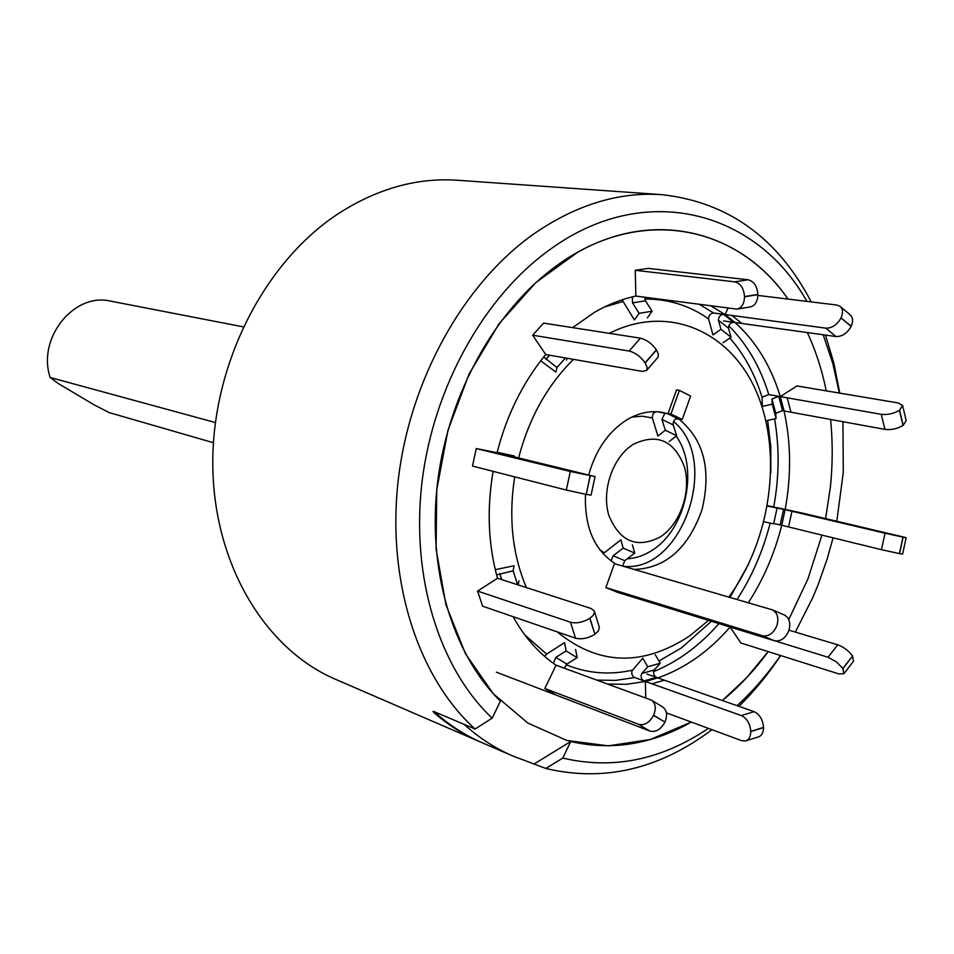 <?xml version="1.0" encoding="UTF-8"?>
<svg xmlns="http://www.w3.org/2000/svg" width="954" height="954" viewBox="0 0 954 954"><rect width="100%" height="100%" fill="white"/><g stroke="black" fill="none" stroke-linecap="round" stroke-linejoin="round"><path stroke-width="1.43" d="M243.198 326.84L110.747 301.154C74.078 292.115 36.896 338.217 50.168 377.474L58.218 383.484L93.79 404.651L109.114 412.581L213.422 442.728M215.354 422.539L50.168 377.474M434.464 711.982L434.082 712.769L433.021 711.386L433.987 711.553L475.044 729.035L492.169 718.159C439.46 668.539 410.733 577.385 422.002 482.199C433.426 387.062 484.298 296.348 550.184 249.388C645.274 180.258 756.295 211.072 806.905 301.381M475.044 729.035C418.353 677.686 386.74 581.535 398.176 480.577C409.743 379.644 463.847 283.231 533.942 233.825C576.18 204.776 618.788 191.718 661.802 194.652C727.878 202.01 777.689 237.761 811.222 301.905M823.183 334.759L832.711 363.128L839.377 393.072M842.942 421.728L843.276 472.48L836.813 521.206M833.08 537.829L826.963 559.652L817.924 585.207L812.736 597.657L795.35 632.097M780.551 655.517C767.553 674.275 753.052 691.006 737.06 705.674M825.484 335.081L833.939 363.45L839.759 393.131M780.646 655.541C768.185 674.287 754.28 691.221 738.956 706.342M434.082 712.769C448.249 725.004 463.429 734.64 479.647 741.652L335.534 679.308C264.962 649.149 213.362 563.957 212.778 464.204C212.134 364.547 263.948 262.732 337.668 214.09C376.747 188.773 416.624 177.492 457.3 180.234L661.802 194.652M711.994 729.703C659.154 769.294 603.763 782.208 545.807 768.447L512.62 755.914C495.269 748.401 479.087 737.895 464.109 724.384L433.987 711.553C448.869 724.885 464.908 735.272 482.14 742.725L512.62 755.914M479.647 741.652L480.899 742.176M492.169 718.159L500.409 701.178C452.303 653.824 426.796 568.942 437.743 480.983C448.833 393.048 495.83 309.454 556.707 265.665C639.776 204.86 737.549 225.072 787.992 299.079C741.485 231.524 655.827 207.817 577.194 252.571L535.754 282.67L499.014 323.788L469.141 373.896L447.951 430.314L436.741 489.855L436.097 549.099L445.935 604.729L465.457 653.764L493.313 693.761L527.753 722.989L566.807 740.459L608.39 745.861L650.497 739.457L691.292 722.059C651.785 744.442 611.586 750.929 570.719 741.508L562.8 758.084L545.807 768.447M807.334 332.564C815.753 350.702 822.05 370.128 826.247 390.854C822.05 370.128 815.753 350.702 807.334 332.564M830.564 419.462C832.818 441.666 832.759 464.204 830.385 487.065L825.627 518.582L830.385 487.065C832.759 464.204 832.818 441.666 830.564 419.462M821.943 535.111L808.002 578.78L788.743 619.563L808.002 578.78L821.943 535.111M768.197 651.618L746.648 677.698L722.393 700.534C739.231 686.618 754.507 670.304 768.197 651.618M534.681 763.653L570.719 741.508M708.405 728.379C661.444 759.944 612.909 769.842 562.8 758.084M573.461 359.372C547.31 385.285 529.017 418.138 518.606 457.908M514.671 476.857C508.434 517.617 512.346 554.524 526.417 587.581M557.219 631.882C598.456 665.475 642.591 666.834 689.611 635.96L708.488 620.398M540.715 360.803L555.836 372.096L556.957 367.528L565.46 357.977M513.109 456.572L514.385 456.012L497.165 452.268M517.64 584.754L513.121 570.802L514.087 565.734L495.269 569.681M564.303 668.17L566.914 664.091L577.134 657.676L566.092 650.95L564.601 642.65L546.606 654.074L544.591 656.352M666.429 712.876L741.711 740.686L745.587 740.948C748.95 739.827 750.679 736.703 750.774 731.599L750.774 731.396C750.094 723.597 746.946 718.314 741.33 715.572L754.089 711.648L656.364 677.388C653.633 675.408 652.93 672.94 654.253 669.97L660.251 663.233L647.73 666.751L642.781 658.236L631.81 671.067L631.834 674.251L633.504 677.03L645.357 681.466L645.751 697.911M633.396 444.254C612.826 456.894 601.175 490.702 608.902 515.565C619.909 541.86 637.117 548.932 660.526 536.792C680.476 523.746 691.519 491.322 684.412 466.852C674.239 440.486 657.234 432.949 633.396 444.254M603.083 553.773L620.827 539.821L623.2 548.133L613.172 555.765L611.037 560.928M657.58 411.806L667.967 413.845L662.839 412.51C650.664 410.232 638.488 412.772 626.325 420.142C608.175 431.959 595.642 450.228 588.701 474.937M585.506 494.279C584.325 526.596 594.008 549.587 614.579 563.254L605.885 587.569L617.524 592.339L774.302 640.694L762.353 635.722L605.885 587.569M635.233 270.292L734.711 281.835L748.043 279.772L648.279 268.396L635.233 270.292L635.877 296.086C621.913 299.031 608.187 304.409 594.688 312.22L572.579 327.627M493.099 471.348C486.707 509.126 488.174 544.758 497.511 578.255L477.572 591.063L482.605 606.184L575.524 638.178L570.492 622.246C576.562 623.654 582.989 622.366 589.763 618.371L592.971 615.616L594.497 612.432L594.294 611.001L591.063 608.473L497.511 578.255M622.068 299.806L634.386 319.948L639.132 313.306L652.119 311.231L647.361 317.849M728.081 308.202L725.028 314.534L713.532 312.984C710.289 313.544 708.619 315.512 708.548 318.863L712.972 334.878L720.997 329.309L731.074 337.263L723.049 342.784M825.842 328.164C832.055 328.259 837.111 324.849 841.023 317.932L851.111 326.387C847.235 333.28 842.179 336.655 835.966 336.535L825.842 328.164L725.028 314.534L711.088 305.972M902.663 405.867L906.181 420.535L903.199 425.365L899.55 410.244L902.567 405.462L898.215 402.958L796.924 385.929L780.3 396.614L768.781 394.586L762.031 397.246L762.389 406.38L772.215 404.186L776.031 418.579L766.217 420.75M723.537 320.938L835.966 336.535M881.234 414.322C887.625 415.002 893.695 413.678 899.419 410.339L903.056 425.448C897.356 428.799 891.31 430.111 884.918 429.383L881.234 414.322L780.3 396.614C770.999 366.074 755.914 341.377 735.057 322.524L733.495 322.309C730.215 322.857 728.546 324.813 728.486 328.188L731.074 337.263M906.181 537.674L902.591 554.059L899.515 553.618L903.128 537.162L906.193 537.662L801.658 512.93L767.004 505.56M885.038 533.226L902.997 537.138L899.384 553.594L881.424 549.671L885.038 533.226L785.13 509.663C791.391 475.605 791.033 442.704 784.069 410.947L884.918 429.383M780.157 524.879L881.424 549.671M748.318 602.773C763.498 579.257 774.636 553.415 781.731 525.26L773.718 523.507M788.982 630.189L837.743 644.832C843.789 647.062 848.726 650.783 852.542 656.006L842.871 668.492L843.849 673.739L838.864 673.918L740.888 642.996L730.108 627.064C708.846 651.51 684.769 668.456 657.843 677.9L646.872 674.049M513.109 616.689C524.581 637.332 538.903 653.49 556.063 665.188L544.841 688.478L555.991 695.049M669.243 441.511L676.636 435.704L665.32 430.242L657.914 436.097L652.226 417.47L653.156 413.702L655.601 411.699M634.219 569.455C665.57 568.298 688.132 548.478 701.929 509.996C711.553 470.131 703.992 439.925 679.248 419.366L676.195 418.758M679.391 390.389L690.624 396.029L682.241 419.522L670.96 413.988L679.391 390.389L676.541 389.876L667.967 413.845M728.832 597.085C770.737 540.059 782.817 454.366 756.951 393.06C731.384 331.67 668.599 303.253 609.308 333.34M640.432 338.169C646.514 339.672 651.82 343.559 656.364 349.832L645.095 362.77C640.516 356.498 635.209 352.598 629.151 351.048L640.432 338.169L543.577 323.12L532.666 335.212L545.724 354.518C522.947 382.304 506.729 415.026 497.058 452.685L476.261 448.559L472.492 466.077L566.294 490.046L570.313 471.467L595.069 476.595L497.058 452.685M607.829 684.066L626.551 684.304L645.357 681.466L741.33 715.572M776.031 418.579L775.757 413.332L782.519 410.661L784.069 410.947L780.3 396.614L778.75 396.339L771.965 399.01L772.215 404.186M735.057 322.524L725.028 314.534L723.478 314.331C720.187 314.892 718.517 316.859 718.445 320.234L720.997 329.309M840.414 306.628L850.086 314.784C852.971 317.36 853.341 321.164 851.206 326.196L841.023 317.932M841.106 317.742C843.264 312.685 842.907 308.881 840.033 306.306L836.777 305.03L757.87 295.406M748.043 279.772C753.887 281.251 757.166 286.14 757.87 294.44L757.87 294.655C757.595 301.655 755.043 305.745 750.226 306.938L736.929 309.12C741.723 307.927 744.263 303.825 744.525 296.789L757.87 294.655M757.87 294.44L744.525 296.575C743.81 288.239 740.542 283.326 734.711 281.835M635.877 296.086L736.929 309.12M632.359 296.873L632.514 302.883L639.132 313.306M652.119 311.231L645.5 300.844L644.606 297.254M545.724 354.518L642.376 371.416L646.693 370.355L647.182 367.564L645.202 362.937L656.459 349.999L658.308 354.053L658.141 357.094L646.705 370.343M566.998 358.251L566.545 360.052M543.673 357.023L556.957 367.528M532.666 335.212L629.151 351.048M595.057 476.618L591.063 495.114L586.233 494.422L590.252 475.807M590.085 475.784L586.233 494.422M586.054 494.387L566.294 490.046M513.24 456L497.106 452.506M476.261 448.559L570.313 471.467M594.425 611.454L599.374 627.386L598.361 631.035L594.914 634.243L589.93 618.264M518.177 584.921L518.94 580.747M589.763 618.371L594.914 634.243M594.747 634.35C587.998 638.357 581.594 639.633 575.524 638.178M513.121 570.802L496.581 574.892M477.572 591.063L570.492 622.246M651.427 700.105L662.708 706.986C666.953 710.17 667.693 715.202 664.938 722.071L653.609 715.226C656.376 708.321 655.66 703.277 651.427 700.105L556.063 665.188M577.134 657.676L575.608 649.4M544.841 688.478L638.62 724.313C644.451 725.66 649.424 722.703 653.514 715.417L664.938 722.071M664.843 722.273C660.776 729.512 655.815 732.457 649.972 731.086L638.62 724.313M496.354 672.176L649.972 731.086M566.092 650.95L555.86 657.401L553.368 663.304M750.774 731.599L763.546 727.592C763.438 732.684 761.697 735.796 758.335 736.929L746.1 740.793M754.089 711.648C759.718 714.379 762.866 719.626 763.534 727.389L750.774 731.396M647.73 666.751L641.756 673.5C640.444 676.481 641.148 678.962 643.867 680.941L645.357 681.466L657.843 677.9M660.251 663.233L655.291 654.766M842.871 668.492L836.3 661.754L828.048 657.258L837.743 644.832M774.791 640.826L828.048 657.258M842.954 668.623L852.542 656.006M852.626 656.137L853.484 661.289L844.075 673.441M781.731 525.26L785.13 509.663L767.338 506.061M777.057 508.172L773.646 523.865L763.927 521.743M762.353 635.722C768.638 636.783 773.479 633.408 776.89 625.609C779.001 617.977 777.486 612.718 772.335 609.833L784.224 614.936C789.387 617.822 790.914 623.069 788.815 630.666C785.428 638.417 780.587 641.768 774.302 640.694M772.335 609.833L614.424 563.671M622.676 566.08L624.739 560.666L634.768 553.082L632.371 544.794M634.768 553.082L623.2 548.133M670.96 413.988L668.122 413.428M682.241 419.522L677.614 418.603C674.454 419.068 672.987 421.179 673.202 424.924L661.921 419.438L664.926 413.249M676.636 435.704L673.202 424.924M665.32 430.242L661.921 419.438M524.652 634.72L546.606 654.074M566.104 664.723C587.39 673.441 609.463 675.265 632.311 670.185M658.94 660.991L681.359 647.969L711.386 621.292M599.613 549.552L604.097 552.712M627.255 558.758C635.936 558.328 644.332 555.443 652.429 550.1C686.296 529.017 699.151 467.448 676.136 436.097M622.783 301.559L604.633 306.914M713.532 312.984L699.616 304.469M708.548 318.863C689.468 305.483 668.205 298.864 644.761 299.031M768.781 394.586C760.302 366.932 746.97 344 728.749 325.779M762.031 397.246C754.924 374.207 744.203 354.483 729.882 338.086M773.718 506.968C779.251 476.881 779.549 447.521 774.588 418.901M770.856 473.017L770.76 446.353L767.648 420.428M737.06 599.482C752.074 576.311 763.105 550.852 770.176 523.114M730.001 597.431L748.699 563.838M653.562 671.592C677.829 661.754 699.604 645.763 718.911 623.606M652.333 417.947L642.328 416.218L631.953 417.041M623.2 566.235C682.003 573.652 721.152 460.007 673.56 421.489M596.977 680.107L615.652 680.369L634.41 677.578M787.205 397.83L790.973 412.223M778.75 396.339L782.519 410.661M771.965 399.01L775.757 413.332M731.921 315.488L741.95 323.501M723.478 314.331L733.495 322.309M718.445 320.234L728.486 328.188M632.514 302.883L645.5 300.844M545.938 359.312L549.623 355.21M501.732 579.615L499.765 573.604M566.914 664.091L555.86 657.401M664.437 680.19L651.916 683.779M656.364 677.388L643.867 680.941M654.253 669.97L641.756 673.5M791.963 511.272L788.553 526.93M783.592 509.293L780.193 524.879M624.739 560.666L613.172 555.765M677.614 418.603L667.86 413.821"/></g></svg>
